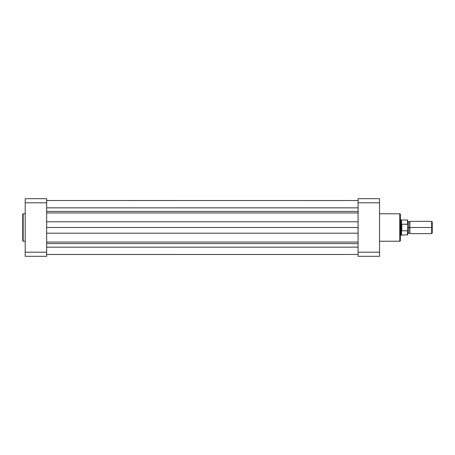 <?xml version="1.0" encoding="UTF-8"?>
<svg xmlns="http://www.w3.org/2000/svg" width="455" height="455" viewBox="0 0 455 455"><rect width="100%" height="100%" fill="white"/><g stroke="black" fill="none" stroke-linecap="round" stroke-linejoin="round"><path stroke-width="0.68" d="M22.75 214.197L22.75 240.803A0.427 0.427 0 0 0 23.177 241.23L23.177 213.77A0.427 0.427 0 0 0 22.75 214.197L22.75 240.803A0.427 0.427 0 0 0 23.177 241.23L25.201 241.23L23.177 241.23L23.177 213.77L25.201 213.77L23.177 213.77A0.427 0.427 0 0 0 22.75 214.197L22.75 214.26M46.66 252.195L46.66 198.687L25.201 198.687L25.201 256.313L46.66 256.313L46.66 252.195L25.201 252.195L25.201 202.805L46.66 202.805L46.66 252.195L25.201 252.195L25.201 256.313L46.66 256.313L46.66 252.195M25.201 198.687L46.66 198.687L46.66 202.805L25.201 202.805L25.201 198.687M358.074 247.15L46.66 247.15L358.074 247.15M46.66 254.476L358.074 254.476L46.66 254.499M46.66 243.579L358.074 243.579L46.66 243.579M46.66 242.037L358.074 242.037L46.66 242.037M358.074 233.205L46.66 233.205L358.074 233.205M46.66 227.5L358.074 227.5L46.66 227.5M358.074 221.795L46.66 221.795L358.074 221.795M358.074 212.963L46.66 212.963L358.074 212.963M46.66 211.421L358.074 211.421L46.66 211.421M358.074 207.85L46.66 207.85L358.074 207.85M46.66 200.501L358.074 200.524M400.372 240.553L400.372 214.379A0.614 0.614 0 0 0 399.757 213.77L399.757 241.23A0.614 0.614 0 0 0 400.372 240.621L400.372 214.447M400.372 240.621A0.614 0.614 0 0 1 399.757 241.23L379.533 241.23L399.757 241.23L399.757 213.77L379.533 213.77L399.757 213.77A0.614 0.614 0 0 1 400.372 214.379M358.074 202.805L358.074 256.313L379.533 256.313L379.533 198.687L358.074 198.687L358.074 202.805L379.533 202.805L379.533 252.195L358.074 252.195L358.074 202.805L379.533 202.805L379.533 198.687L358.074 198.687L358.074 202.805M379.533 256.313L358.074 256.313L358.074 252.195L379.533 252.195L379.533 256.313M432.25 221.966L431.653 221.369L409.875 221.369L409.875 227.5L409.875 221.369L409.875 227.5L408.8 227.5L408.8 221.983L408.8 233.017L408.8 227.5L409.875 227.5L409.875 233.631L409.875 227.5L431.653 227.5L431.653 221.369L431.653 227.5L432.25 227.5L432.25 221.966L432.25 227.5L431.653 227.5L431.653 233.631L431.653 227.5L409.875 227.5L409.875 233.631L408.8 233.017L407.731 233.631M407.731 227.5L408.8 227.5L408.8 233.017L408.8 227.5L407.731 227.5M407.487 230.804L407.487 235.007L407.487 230.804L401.782 230.804L401.52 230.492L401.52 235.007L401.52 230.492L400.986 227.5L400.372 227.5L400.986 227.5L400.986 219.839L401.02 228.279L401.6 230.742L401.6 224.258L400.986 227.5L401.6 224.258L401.782 230.804L401.782 224.196L401.782 230.804L407.566 230.776L407.731 220.317M400.372 235.161L400.986 235.161L400.986 227.5L400.986 235.161L407.731 234.763L407.623 224.292L401.782 224.196L407.487 224.196L407.487 219.993L407.623 224.292M400.372 219.839L401.52 219.993L401.52 224.508L401.52 219.993L407.487 219.993L407.686 224.451M408.8 227.5L408.8 221.983L408.8 227.5M432.25 233.034L432.25 227.5L432.25 233.034L431.653 233.631L409.875 233.631M407.731 234.763L407.731 230.202M409.875 221.369L408.8 221.983L407.731 221.369"/></g></svg>

